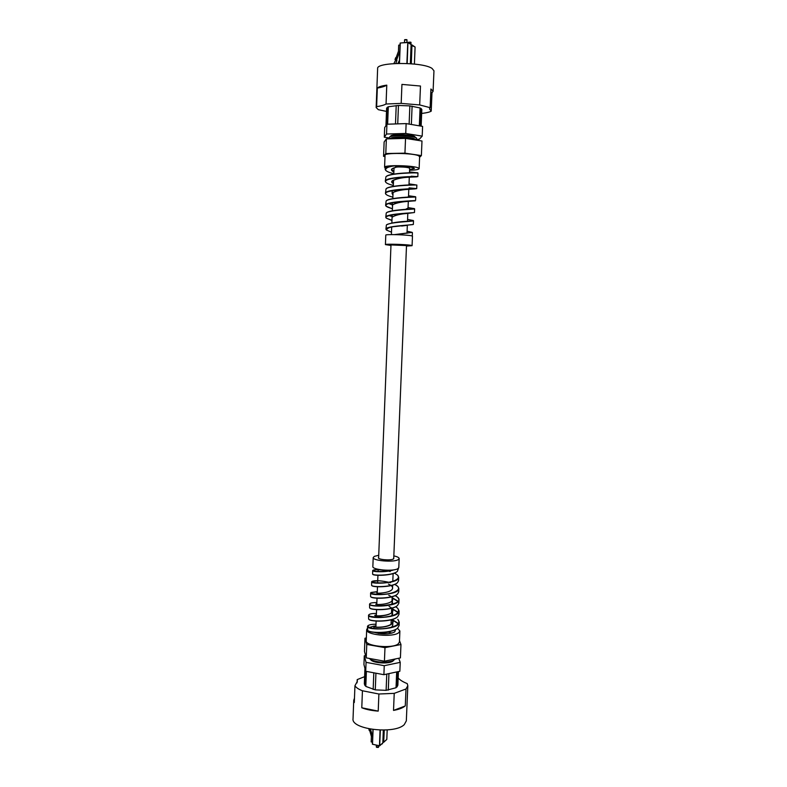 <?xml version="1.0" encoding="UTF-8"?>
<svg xmlns="http://www.w3.org/2000/svg" width="787" height="787" viewBox="0 0 787 787"><rect width="100%" height="100%" fill="white"/><g stroke="black" fill="none" stroke-linecap="round" stroke-linejoin="round"><path stroke-width="1.18" d="M370.126 729.077L370.431 730.149L369.27 730.602L368.808 728.821M370.057 730.464L369.634 728.988M372.448 742.21L371.169 741.934L371.385 736.455L369.713 730.523M370.48 729.136L372.664 736.73M378.281 747.453L376.56 747.306M376.432 746.833L378.508 746.912M393.52 710.415C398.822 709.471 402.669 708.005 405.049 706.037L393.52 710.415L394.228 693.357L378.891 694.006L362.433 690.77C358.587 689.284 356.088 687.602 354.947 685.713L357.416 681.227L357.2 679.604L364.627 676.653M405.285 705.831L406.003 688.979L394.228 693.357M398.163 678.001L398.183 678.01C399.973 680.047 402.993 681.916 407.233 683.608L407.823 685.752L406.003 688.979M354.475 698.177L353.737 700.322L354.307 702.516L354.947 685.713M357.072 682.841L357.2 679.604M378.213 711.114L361.784 707.779C366.368 709.559 371.848 710.671 378.213 711.114L378.891 694.006M361.784 707.779L362.433 690.77M407.823 685.752L406.328 720.882L404.262 724.611C394.71 734.586 350.972 729.441 353.038 718.738L353.737 700.322M398.429 671.557L397.858 685.202L396.933 687.031L396.048 687.267M396.678 671.941L396.028 687.749L386.112 690.347L375.271 689.874L365.807 686.412L366.388 671.4M365.591 670.79L365.011 685.615L365.827 685.91M365.011 685.615L364.342 683.854L364.942 668.36M397.563 671.744L396.933 687.031M386.781 674.066L386.112 690.347M388.945 673.603L388.276 690.13M373.815 672.796L373.156 689.461M375.93 673.2L375.271 689.874M388.375 632.118L392.024 633.122M387.873 633.83L378.419 633.446M369.201 658.414L371.238 659.929C378.37 662.605 385.591 662.89 392.91 660.805L395.418 658.926M398.714 658.247L400.229 662.359L399.855 671.252L383.889 674.695L365.719 671.281L363.948 664.592L364.283 655.817L365.601 655.561M365.719 671.281L366.063 662.349L364.283 655.817M383.889 674.695L384.253 665.694L366.063 662.349M400.229 662.359L384.253 665.694M393.51 660.539L392.959 661.031C389.162 664.258 372.713 663.205 370.667 659.624M390.391 659.968L387.952 660.47M381.941 660.736L373.589 659.211M374.937 659.457L380.131 660.411M371.238 659.929L372.507 660.568C378.783 662.92 385.148 663.175 391.592 661.336L392.91 660.805M382.315 743.872L381.675 744.069M381.833 743.931L382.551 743.351M374.228 632.364C382.108 634.529 388.817 634.45 394.366 632.138L395.34 630.771L394.976 629.826M399.491 640.697L400.967 644.514L400.406 657.902L384.43 661.198L366.24 657.873L364.46 651.429L364.961 638.227L366.349 637.962M366.24 657.873L366.762 644.435L364.961 638.227M384.43 661.198L384.981 647.662L366.762 644.435M400.967 644.514L384.981 647.662M397.484 628.242L399.894 630.997L399.432 642.094L398.104 644.012C392.064 648.95 365.07 646.157 366.24 640.766L366.673 629.659L367.44 628.242M374.425 625.97L369.329 627.475M367.509 626.363L367.677 630.328C369.752 633.348 392.123 633.446 397.632 628.124L399.107 625.517L399.245 622.173C399.875 629.944 366.516 630.594 367.509 626.363L368.06 625.606C367.273 628.174 375.881 628.98 380.583 628.783C384.981 628.862 394.602 627.16 397.72 624.347C399.245 622.94 399.284 621.277 397.828 619.339L399.245 622.173M399.894 630.997L398.566 632.846C392.526 637.618 365.502 634.883 366.673 629.659M375.999 624.239C372.172 624.219 369.526 624.671 368.06 625.606M376.432 613.417C372.536 613.427 370.067 613.821 369.034 614.598C367.45 616.319 372.33 617.175 383.682 617.185C395.674 615.837 400.376 612.886 397.779 608.331L395.664 606.747M376.855 602.547C373.087 602.567 370.805 602.901 370.018 603.56C366.142 607.928 406.83 605.793 397.701 597.294L395.281 595.552M377.288 591.637L370.982 592.483C369.91 593.664 373.805 594.293 382.639 594.362C391.316 594.087 401.763 590.624 397.671 586.256L394.887 584.328M390.578 582.685C381.41 580.58 375.222 580.147 371.995 581.386C371.69 582.557 375.537 583.039 383.554 582.842C391.434 582.488 401.409 579.33 397.592 575.149L394.474 573.093M390.195 571.549C386.073 570.132 374.838 569.021 372.999 570.25C374.376 571.155 376.383 571.559 379.009 571.48C381.036 571.647 389.349 571.018 391.464 570.231M388.424 584.082C392.487 585.843 393.589 587.771 391.739 589.866C388.444 593.113 376.737 593.555 376.776 593.005L377.239 592.896M388.778 595.297C392.743 597.117 393.746 599.074 391.798 601.179C388.296 604.583 375.94 604.967 375.753 604.18L376.806 603.914M389.142 606.482C392.979 608.361 393.893 610.358 391.877 612.483C388.857 615.768 375.989 616.477 374.74 615.345L376.373 614.883M392.152 619.517C393.53 620.845 393.461 622.261 391.946 623.766C386.26 628.164 373.363 627.396 373.727 626.501L375.94 625.813M393.834 555.888C397.307 556.645 399.078 557.55 399.166 558.583L398.793 567.584L397.76 568.745C393.028 571.696 371.985 569.808 372.851 566.542L373.205 557.54L374.356 556.36L378.724 555.288M399.166 558.583L398.124 559.714C393.402 562.557 372.349 560.708 373.205 557.54M393.756 557.904L393.333 559.036C390.47 560.728 377.908 559.626 378.399 557.727L378.645 557.294M398.448 623.53L392.231 619.595M368.532 615.257L368.641 619.094C370.392 621.858 392.329 621.917 397.592 616.782L398.979 614.362L399.117 611.017C399.678 618.366 367.608 619.044 368.532 615.257L369.024 614.598M398.281 612.384L392.26 608.685M369.565 604.131L369.624 607.879C371.169 610.368 392.565 610.358 397.563 605.429L398.842 603.167L398.979 599.812C399.55 606.757 368.729 607.505 369.565 604.131L370.008 603.56M398.084 601.189L392.27 597.726M370.598 592.975L370.618 596.644C371.907 598.858 392.733 598.799 397.524 594.067L398.704 591.962L398.842 588.597C399.412 595.169 369.762 595.956 370.598 592.975L370.992 592.493M371.631 581.809L371.612 585.4C372.615 587.348 392.91 587.23 397.465 582.705L398.566 580.737L398.704 577.383C399.216 583.561 370.864 584.397 371.631 581.809L371.995 581.386M393.953 569.827C386.171 572.631 372.143 571.864 372.674 570.614L372.615 574.146C373.402 575.828 393.097 575.651 397.415 571.313L398.488 568.214M397.228 571.47L397.179 571.519C392.91 575.809 373.569 575.995 372.831 574.372L372.625 574.146M397.317 582.833L397.238 582.901C392.723 587.387 372.792 587.505 371.828 585.617L371.68 585.459M397.396 594.175L397.297 594.274C392.565 598.946 372.074 599.015 370.834 596.861L370.687 596.713M392.536 598.14L397.868 601.435M397.356 605.606L397.337 605.616C392.388 610.496 371.336 610.515 369.841 608.095L369.733 607.977M392.575 609.108L398.065 612.63M397.366 616.969C392.162 622.055 370.559 622.005 368.847 619.3L368.739 619.182M392.595 620.048L398.252 623.796M397.396 628.311C391.936 633.574 369.92 633.486 367.883 630.525L367.795 630.426M392.251 627.091L392.772 624.435M392.26 615.7L392.624 613.299M392.26 604.298L392.487 602.153M392.565 600.235L391.739 604.446M392.703 611.46L391.69 615.867M391.119 622.448L391.749 623.029M392.841 622.645L392.743 625.212L391.631 627.269M375.93 626.088L373.943 626.727C374.484 627.937 387.893 627.662 391.719 623.963L392.87 621.868L391.808 619.615M376.363 615.159L374.946 615.434M374.946 615.572C375.291 616.536 388.021 616.211 391.651 612.679L392.733 610.722L391.69 608.538M376.796 604.19L375.95 604.367M391.798 601.179L392.595 599.527L392.113 598.071M397.592 575.149L398.704 577.383M371.917 581.485L377.711 580.875M394.769 584.387L397.878 586.472L398.842 588.597M370.884 592.601L377.278 591.814M395.182 595.602L397.917 597.51L398.979 599.812M397.769 608.331L399.117 611.017M399.363 62.626L398.901 63.363M399.393 62.016L399.422 61.179M408.915 42.183L410.794 42.183M410.922 42.567L408.738 42.478M430.804 91.735L431.984 92.807L433.086 91.322L430.922 88.99L430.135 107.681L429.495 108.911L431.207 111.164C429.633 112.088 426.78 112.807 422.668 113.318L421.665 113.308M431.984 92.807L431.207 111.164M420.474 86.029L401.941 84.406L420.474 86.029L419.687 104.937L430.135 107.681M401.941 84.406L401.183 103.392L419.687 104.937M386.781 85.144C381.734 85.842 378.586 86.816 377.327 88.085C381.715 87.327 384.873 86.344 386.781 85.144L386.053 104.012L401.183 103.392M377.327 88.085L376.629 106.668C381.006 105.989 384.145 105.104 386.053 104.012M386.496 111.41L378.35 109.688L376.156 107.553L376.629 106.668M376.156 107.553L377.632 68.548C376.107 61.937 422.668 61.74 432.043 68.42L433.962 70.81L433.086 91.322M397.73 123.874L398.458 105.458L409.86 105.891L420.071 107.957L419.333 125.841M420.248 125.989L420.976 108.409L420.061 108.222M420.976 108.409L421.832 109.472L421.134 126.146M385.945 125.704L386.624 108.055L388.306 107.022M387.637 124.208L388.316 106.747L398.458 105.458M395.487 123.953L396.215 105.547M411.355 124.484L412.103 106.147M409.122 124.11L409.86 105.891M416.234 140.096L415.93 139.948C412.103 138.109 395.123 137.332 390.45 138.797M416.264 140.096L414.424 139.014C410.696 137.204 393.648 136.682 391.139 138.305L390.155 138.807M390.677 138.532C390.352 136.515 410.184 136.722 414.434 138.787L415.349 139.525M415.605 139.692L416.52 139.22L416.018 137.764C411.817 135.698 392.457 135.108 389.595 136.958L389.535 138.138L390.401 138.679M416.559 138.04L414.513 136.83C410.794 135 393.775 134.479 391.228 136.112L389.595 136.958M389.319 137.981L384.302 137.194L384.676 127.592L386.929 124.228L386.555 134.016L405.738 133.465L422.196 136.141L419.284 139.26L416.293 139.338M386.929 124.228L406.131 123.598L405.738 133.465M384.302 137.194L386.555 134.016M406.131 123.598L422.599 126.392L422.196 136.141M390.765 136.358L390.775 136.151C390.155 134.065 410.234 134.233 414.533 136.358L415.438 137.351M386.771 124.474L387.44 107.13M395.822 63.462L396.933 60.383L395.743 59.96L393.854 63.57M397.888 63.383L399.462 60.274M396.225 60.048L396.52 57.943L396.55 60.166L399.816 51.204M396.52 57.943L395.704 57.658L395.025 59.537L395.782 59.979M395.841 59.832L395.025 59.537M399.452 60.52L398.989 61.573M400.062 45.036L398.694 45.125L398.448 51.283L396.107 57.795M404.872 39.616L406.771 39.616M406.899 39.999L404.695 39.911M409.604 169.569L414.395 168.487L413.46 167.828C409.84 166.795 404.331 166.283 396.923 166.293L397.799 166.598L392.044 168.811C390.903 169.667 391.513 170.749 393.864 172.048M394.012 168.477L392.9 168.202M384.991 156.554L383.564 156.347L384.125 141.985L386.358 138.905L405.541 138.394L421.989 141.011L421.379 155.59L419.599 157.282M386.358 138.905L385.797 153.554L404.941 153.15L421.379 155.59M405.541 138.394L404.941 153.15M383.564 156.347L385.797 153.554M385.207 167.906L384.577 167.277L385.04 155.236C384.135 152.639 412.398 152.973 418.369 155.649L419.628 156.623L419.127 168.664C418.792 169.549 415.605 170.09 409.574 170.277M396.923 166.293L393.362 165.762C388.148 165.998 385.433 166.51 385.227 167.287L385.148 169.244C385.384 167.818 388.119 166.657 393.362 165.762M384.577 167.277C383.663 164.886 411.896 165.28 417.867 167.759L419.127 168.664M395.349 165.742C388.139 166.628 384.951 168.192 385.797 170.454C387.145 171.684 389.811 172.766 393.805 173.72M416.412 176.839L396.618 177.803C387.794 179.033 384.223 180.567 385.915 182.397C386.938 183.45 389.408 184.463 393.343 185.437M386.043 194.34L385.463 193.287C384.725 189.214 417.267 188.408 416.707 188.624L414.769 188.91C407.45 188.703 381.41 190.631 386.043 194.34C387.135 195.363 389.408 196.297 392.88 197.144M415.329 200.803L411.827 201.049C406.072 201.206 393.264 202.141 388.847 203.587C386.614 204.059 385.719 204.945 386.142 206.243L392.418 208.84M386.289 218.156L385.768 217.242C385.03 213.789 414.444 212.854 414.464 212.51L409.21 213.218C401.193 213.602 383.259 215.185 386.299 218.156L391.956 220.517M413.313 224.452L396.382 226.381C390.401 226.794 387.076 228.014 386.417 230.03L391.493 232.195M392.516 216.976C394.533 215.658 397.996 214.625 402.875 213.897L405.079 213.493M392.497 206.794L392.398 204.974C394.799 203.499 398.763 202.416 404.272 201.718L406.899 201.285M392.949 195.304L392.26 192.963C395.133 191.29 399.658 190.139 405.846 189.51L408.886 189.067M393.411 183.705C391.66 182.712 391.237 181.787 392.152 180.902C396.186 178.895 401.34 177.685 407.617 177.272L410.735 176.888M390.972 245.455L385.423 244.609L385.787 235.106C385.069 234.142 406.781 234.723 411.473 235.795L412.477 236.179L412.083 245.682L406.486 246.075M385.423 244.609C384.695 243.773 406.387 244.393 411.08 245.347L412.083 245.682M390.991 244.944L406.505 245.574M411.503 172.668L417.976 173.042C418.733 172.579 389.349 172.924 385.915 176.8L385.305 181.276C384.499 176.859 418.704 176.121 417.828 176.652L417.976 173.042M409.073 187.857L416.707 188.624L416.864 185.024C417.73 184.847 389.221 185.279 386.023 188.9L385.463 193.287M415.743 196.976C416.549 197.065 389.083 197.596 386.132 200.97L385.61 205.279C384.863 201.521 415.811 200.646 415.585 200.577L415.743 196.976M386.26 213.011L386.506 212.775C388.325 210.66 402.314 209.46 409.781 209.096L414.631 208.899C415.428 209.253 389.004 209.863 386.25 213.011L385.768 217.242M386.476 224.915L386.633 224.767C390.637 222.937 397.553 221.777 407.361 221.275L413.519 220.803C414.237 221.393 389.004 222.091 386.387 225.003L385.925 229.174C385.246 225.997 413.027 225.023 413.352 224.423L413.519 220.803M394.405 234.624L412.152 232.362L397.179 234.467M412.152 232.362L407.095 231.211M413.273 220.517L407.568 219.425M392.802 216.691L389.152 215.599M414.395 208.634L408.06 207.611M392.339 210.827L392.575 204.827L388.739 203.617M386.25 200.872L386.387 200.744C388.483 198.255 405.551 197.084 412.457 196.927L415.506 196.72L408.542 195.756M386.181 188.762L386.269 188.673C388.808 185.673 410.489 184.67 415.418 184.807L409.024 183.873M386.063 176.662L386.161 176.573C389.575 172.737 418.527 172.373 417.749 172.796L417.956 173.032M415.172 172.707L411.394 172.412M409.997 172.963L416.884 172.766L409.506 171.96L411.276 172.717M409.024 183.951L410.45 184.601L409.289 184.935M408.532 195.973L409.319 196.593L407.302 197.163M408.03 208.102L405.453 209.372M409.132 196.711L408.522 196.268M410.234 184.719L409.014 184.217M411.355 172.776L409.496 172.215M392.142 168.723L391.778 169.53L393.884 171.704M408.571 176.918C401.783 177.4 396.392 178.649 392.398 180.666M392.28 180.784L391.926 181.561L393.421 183.341M406.397 189.185C400.229 189.815 395.595 190.985 392.516 192.726L392.074 193.563L392.969 194.91M404.488 201.442C399.048 202.141 395.104 203.243 392.644 204.738L392.516 206.312M386.417 230.03L385.925 229.174M391.956 220.33L386.417 218.225M414.464 212.51L414.631 208.899M392.418 208.653C389.024 207.807 386.86 206.922 385.935 205.997L385.61 205.279M385.915 182.397L385.305 181.276M415.851 176.573L411.207 176.219M385.738 170.376L385.148 169.244M382.748 632.512C386.132 632.65 388.601 632.295 390.136 631.44M394.041 167.68L393.785 174.104M395.645 167.139L398.793 166.942C404.99 167.001 408.61 167.454 409.663 168.31L409.476 172.756M379.442 745.879L372.369 744.158L372.969 729.529M372.949 729.529L372.369 744.158L379.472 745.909L380.052 730.1M373.087 729.539L372.507 744.246L379.423 745.751L382.6 743.164M382.797 742.918L379.659 745.85L380.347 730.11M382.816 742.958L383.318 730.12L382.816 742.958M382.846 742.18L383.702 742.269L383.958 730.1M382.856 742.033L383.771 742.131L386.594 739.632M383.485 742.289L382.846 742.151M386.791 739.387L383.702 742.269L384.253 730.09M387.194 729.933L386.81 739.416L387.174 729.933M410.991 63.737L411.965 44.908L411.099 44.918L411.808 44.879M412.044 45.007L415.083 47.023L411.099 45.115M411.306 63.767L411.965 44.908L415.093 47.043L414.405 64.062L415.074 47.063M406.869 63.481L407.794 42.321L400.14 43.049L399.334 63.354L400.14 43.049L407.774 42.331M408.01 42.449L411.099 44.505L407.715 42.508L400.288 43L399.481 63.354M407.194 63.491L407.932 42.35L411.119 44.525L410.342 63.688L411.099 44.544M376.334 747.011L376.402 745.24M378.596 747.099L378.655 745.722M373.805 628.479L373.884 626.6M411.021 42.459L410.952 44.269M406.997 39.891L406.899 42.37M404.597 39.793L404.488 42.528M414.769 188.91L405.846 189.51M411.827 201.049L404.272 201.718M409.21 213.218L402.875 213.897M406.82 225.397L401.636 226.046M407.617 177.272L416.825 176.849M392.329 202.79L392.231 205.161M392.192 190.67L392.093 193.159M412.408 232.686L412.27 236.011M393.549 180.026L393.303 186.381M393.067 192.392L392.821 198.619M392.172 214.93L391.857 222.996M391.69 227.089L391.395 234.605M390.991 244.727L378.616 558.18M378.173 569.316L378.085 571.451M377.937 575.297L377.632 582.901M377.485 586.748L377.229 593.113M377.032 598.199L376.786 604.426M376.579 609.64L376.334 615.749M376.127 621.071L375.881 627.249M409.299 177.085L408.984 184.945M408.807 189.087L408.492 196.917M408.315 201.216L408.01 208.683M407.823 213.307L407.499 221.265M407.332 225.357L407.007 233.277M406.515 245.347L393.716 558.78M393.126 573.448L392.802 581.308M392.644 585.154L392.497 588.883M392.172 596.713L391.995 600.943M391.7 608.253L391.513 612.778M391.228 619.772L391.041 624.435"/></g></svg>
